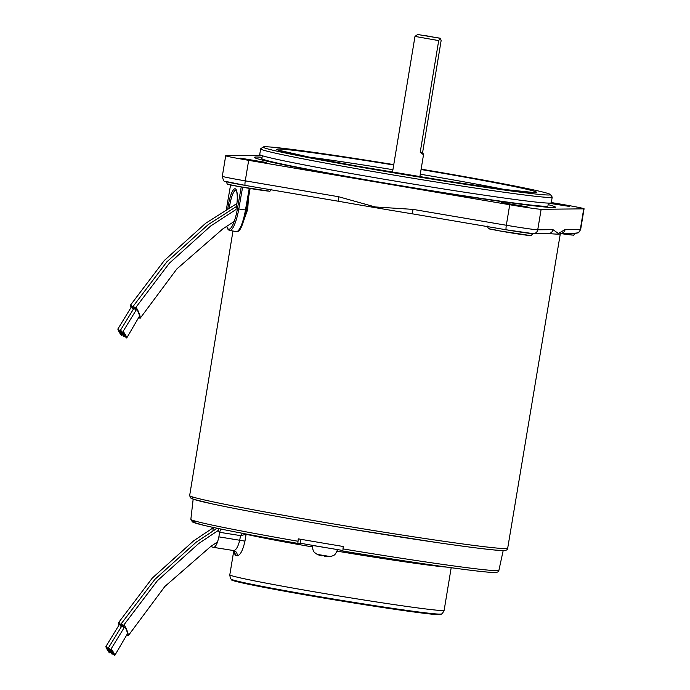 <?xml version="1.0" encoding="UTF-8"?>
<svg xmlns="http://www.w3.org/2000/svg" width="690" height="690" viewBox="0 0 690 690"><rect width="100%" height="100%" fill="white"/><g stroke="black" fill="none" stroke-linecap="round" stroke-linejoin="round"><path stroke-width="1.03" d="M441.203 613.936L441.108 614.48A106.32 2.967 -170.6 0 1 439.746 614.721A106.32 2.967 -170.6 0 1 327.509 598.67A106.32 2.967 -170.6 0 1 231.331 579.747L231.417 579.203M444.144 610.296A108.632 3.036 9.4 0 1 442.747 610.547A108.632 3.036 9.4 0 1 328.069 594.142A108.632 3.036 9.4 0 1 229.805 574.813C230.141 577.832 230.719 579.324 231.53 579.298A106.32 2.967 9.4 0 0 330.139 598.48A106.32 2.967 9.4 0 0 439.841 614.109A106.32 2.967 9.4 0 0 441.065 613.988C441.824 614.273 442.851 613.048 444.144 610.296L451.191 567.715M246.296 534.043A2.312 2.105 -77.1 0 1 246.27 534.31L240.508 535.613L219.618 532.301L220.731 529.014M242.371 533.292L240.508 535.613L239.749 540.167C238.033 546.989 235.946 550.448 233.496 550.534L213.503 547.368C215.591 547.222 217.376 543.72 218.868 536.855L219.618 532.301M233.651 550.568A4.623 4.442 105 0 1 233.927 550.629A4.623 4.442 105 0 1 233.936 550.629A4.623 4.442 105 0 1 237.136 555.786C240.224 555.441 242.828 550.542 244.967 541.107L246.097 534.31A2.312 2.087 78.2 0 0 246.106 534M237.136 555.786A108.632 3.036 -170.6 0 1 235.126 555.209L234.298 551.966M235.126 555.209A4.623 4.537 107.5 0 0 232.866 550.448M300.141 543.202A134.05 3.743 9.4 0 0 342.723 550.465M210.976 546.299L211.416 546.765A134.05 3.743 9.4 0 0 213.503 547.368M218.118 531.921L218.67 528.583M212.891 530.42L213.383 527.471M256.361 157.01A152.542 4.261 9.4 0 0 254.403 157.363A152.542 4.261 9.4 0 0 392.394 184.506A152.542 4.261 9.4 0 0 553.432 207.535A152.542 4.261 9.4 0 0 555.39 207.19A152.542 4.261 9.4 0 0 548.153 204.645A152.542 4.261 9.4 0 1 555.39 207.19A152.542 4.261 9.4 0 1 451.07 194.019A152.542 4.261 9.4 0 1 254.403 157.363A152.542 4.261 9.4 0 1 262.071 157.286A152.542 4.261 9.4 0 0 256.361 157.01M548.395 203.171L569.612 206.448L550.956 202.964M240.18 158.096L266.228 162.469L240.18 158.096M501.156 202.489L527.212 206.862L501.156 202.489M561.177 233.298L560.228 233.876A161.736 4.52 -170.6 0 1 558.236 234.134A161.736 4.52 -170.6 0 1 548.386 233.505M300.788 539.287L300.107 543.366L297.847 543.392L298.227 538.838A156.242 4.364 9.4 0 0 343.24 546.489L342.87 551.051A153.81 4.295 9.4 0 0 494.29 572.441M342.861 548.886A156.121 4.356 9.4 0 0 496.895 570.656A156.121 4.356 9.4 0 0 498.905 570.302C498.784 571.751 497.378 572.476 494.687 572.476C483.88 572.821 415.837 563.169 342.861 551.043L342.87 551.051M248.443 198.108L247.701 209.432L241.621 226.562M412.93 213.926A161.736 4.52 -170.6 0 1 412.439 213.848A161.736 4.52 -170.6 0 1 339.118 201.376A161.736 4.52 -170.6 0 1 338.592 201.282A4.623 0.725 99.7 0 0 338.592 201.282L339.118 201.376M561.065 233.349A4.623 4.563 -90.6 0 0 565.101 229.52L580.325 229.365A27.738 0.776 9.4 0 0 580.687 229.296C577.979 234.583 578.022 232.323 575.874 233.22A4.623 4.563 -90.6 0 0 580.325 229.365L583.723 208.846A27.738 0.776 9.4 0 0 584.076 208.785A27.738 0.776 9.4 0 0 561.125 204.206L551.31 202.541M548.464 233.505A4.623 4.563 -90.6 0 0 552.966 229.649L558.383 233.487L565.101 229.52M532.49 233.599A23.115 0.647 -170.6 0 1 506.313 229.813A4.623 0.725 99.7 0 1 506.288 229.805L412.974 213.935A4.623 0.725 99.7 0 0 412.974 213.935L506.288 229.805L533.292 233.66L548.516 233.505M338.548 201.273L245.252 185.403L224.966 181.272C224.069 181.875 223.189 180.211 222.318 176.278A27.738 0.776 9.4 0 0 245.269 180.849L338.609 196.728L375.11 206.948L412.991 209.381A4.623 0.725 99.7 0 0 412.948 213.935L412.439 213.848M338.609 196.728A4.623 0.725 99.7 0 0 338.574 201.282L245.235 185.403A4.623 0.725 99.7 0 0 245.252 185.403A4.623 0.725 99.7 0 1 245.269 180.849L248.667 160.339L509.729 204.74A27.738 0.776 9.4 0 0 541.141 209.294L583.723 208.846M245.209 185.394A23.115 0.647 -170.6 0 1 226.122 181.591C228.726 186.334 224.647 183.057 237.912 186.395L269.204 191.121C269.505 191.717 270.351 191.061 271.722 189.138M261.156 155.336L226.07 155.699A27.738 0.776 9.4 0 0 225.708 155.759A27.738 0.776 9.4 0 0 248.667 160.339M262.329 155.733L261.855 158.596A144.986 4.045 9.4 0 0 448.785 193.442A144.986 4.045 9.4 0 0 547.938 205.956L548.412 203.093M393.766 164.617A145.607 4.062 9.4 0 0 362.707 159.666A145.607 4.062 9.4 0 0 263.201 146.996A145.607 4.062 9.4 0 0 450.863 182.091A145.607 4.062 9.4 0 0 550.396 194.537A145.607 4.062 9.4 0 0 421.124 169.145M550.396 194.537L552.164 197.004A147.755 4.123 -170.6 0 1 552.207 197.133A147.755 4.123 -170.6 0 1 451.157 184.377A147.755 4.123 -170.6 0 1 260.656 148.868A147.755 4.123 -170.6 0 1 260.734 148.755L263.201 146.996M260.656 148.868L259.725 154.491A147.755 4.123 9.4 0 0 450.225 190.009A147.755 4.123 9.4 0 0 551.275 202.757L552.207 197.133M422.651 152.266L423.513 154.741L420.21 152.292L422.651 152.266L441.134 40.572L440.444 38.269L417.648 34.5L440.298 38.312L438.702 40.598L414.983 36.406L392.507 172.215M438.702 40.598L420.21 152.292M430.224 36.38L421.745 35.19L430.224 36.38M126.736 337.953L139.406 316.296A3.7 0.595 -112.2 0 0 138.561 312.837A3.7 0.595 -112.2 0 0 136.68 309.517A3.7 0.595 -112.2 0 0 136.508 309.534L122.967 331.623A3.7 0.492 59.9 0 1 123.13 331.605A3.7 0.492 59.9 0 1 125.39 334.736A3.7 0.492 59.9 0 1 126.736 337.953A3.7 0.492 59.9 0 1 126.572 337.971A3.7 0.492 59.9 0 1 124.304 334.831A3.7 0.492 59.9 0 1 122.967 331.623M138.923 317.003A5.779 0.932 -112.2 0 0 140.225 318.185A5.779 0.932 -112.2 0 0 139.208 313.579A5.779 0.932 -112.2 0 0 135.68 307.645A5.779 0.932 -112.2 0 0 136.025 310.224M135.697 310.69A3.7 0.595 -112.2 0 0 134.162 308.18A3.7 0.595 -112.2 0 0 133.981 308.197L120.439 330.286A3.7 0.492 59.9 0 1 120.603 330.269A3.7 0.492 59.9 0 1 122.863 333.399A3.7 0.492 59.9 0 1 124.209 336.625A3.7 0.492 59.9 0 1 124.045 336.634A3.7 0.492 59.9 0 1 121.785 333.503A3.7 0.492 59.9 0 1 120.439 330.286M135.921 310.362A5.779 0.932 -112.2 0 0 133.161 306.308A5.779 0.932 -112.2 0 0 133.498 308.887M133.161 309.362A3.7 0.595 -112.2 0 0 131.618 306.834A3.7 0.595 -112.2 0 0 131.445 306.86L117.904 328.94A3.7 0.492 59.9 0 1 118.068 328.932A3.7 0.492 59.9 0 1 120.327 332.062A3.7 0.492 59.9 0 1 121.673 335.28A3.7 0.492 59.9 0 1 121.509 335.297A3.7 0.492 59.9 0 1 119.241 332.157A3.7 0.492 59.9 0 1 117.904 328.94M133.394 309.042A5.779 0.932 -112.2 0 0 130.626 304.963A5.779 0.932 -112.2 0 0 130.962 307.542M114.747 655.483L127.417 633.825A3.7 0.595 -112.2 0 0 126.572 630.367A3.7 0.595 -112.2 0 0 124.7 627.038A3.7 0.595 -112.2 0 0 124.519 627.063L110.978 649.152A3.7 0.492 59.9 0 1 111.142 649.135A3.7 0.492 59.9 0 1 113.401 652.266A3.7 0.492 59.9 0 1 114.747 655.483A3.7 0.492 59.9 0 1 114.583 655.5A3.7 0.492 59.9 0 1 112.323 652.361A3.7 0.492 59.9 0 1 110.978 649.152M126.943 634.533A5.779 0.932 -112.2 0 0 128.245 635.714A5.779 0.932 -112.2 0 0 127.227 631.109A5.779 0.932 -112.2 0 0 123.7 625.175A5.779 0.932 -112.2 0 0 124.036 627.753M123.708 628.219A3.7 0.595 -112.2 0 0 122.173 625.709A3.7 0.595 -112.2 0 0 122.001 625.727L108.459 647.815A3.7 0.492 59.9 0 1 108.615 647.798A3.7 0.492 59.9 0 1 110.883 650.929A3.7 0.492 59.9 0 1 112.22 654.146A3.7 0.492 59.9 0 1 112.065 654.163A3.7 0.492 59.9 0 1 109.796 651.032A3.7 0.492 59.9 0 1 108.459 647.815M123.933 627.891A5.779 0.932 -112.2 0 0 121.173 623.838A5.779 0.932 -112.2 0 0 121.509 626.417M121.181 626.891A3.7 0.595 -112.2 0 0 119.637 624.364A3.7 0.595 -112.2 0 0 119.456 624.381L105.924 646.47A3.7 0.492 59.9 0 1 106.079 646.461A3.7 0.492 59.9 0 1 108.339 649.592A3.7 0.492 59.9 0 1 109.684 652.809A3.7 0.492 59.9 0 1 109.52 652.826A3.7 0.492 59.9 0 1 107.261 649.687A3.7 0.492 59.9 0 1 105.924 646.47M121.406 626.572A5.779 0.932 -112.2 0 0 118.637 622.492A5.779 0.932 -112.2 0 0 118.973 625.071M330.113 556.528L317.288 554.406A25.427 25.427 0 0 0 317.486 554.493A23.624 2.139 -44.5 0 1 317.478 554.493A25.409 25.116 129.9 0 0 320.376 555.553L321.661 555.346L321.54 555.804A25.409 3.243 105.7 0 1 321.273 555.26A23.624 19.398 -1.4 0 0 322.851 555.579A23.624 19.398 -1.4 0 0 324.455 555.804A25.409 3.39 -86.4 0 0 324.826 556.347L326.361 556.563A25.409 25.116 129.9 0 0 329.458 556.519A23.624 2.907 63.6 0 0 329.716 556.563A25.427 25.427 0 0 0 330.096 556.528L332.701 555.847C333.52 554.855 334.728 556.658 337.548 549.594L312.466 545.436C312.855 553.044 314.588 551.724 315.037 552.923L317.288 554.406M328.845 556.563A25.409 24.961 -125.9 0 0 329.484 556.528M322.359 555.752L321.704 555.743M328.638 548.11L317.857 546.273M227.855 208.639A17.793 4.157 99 0 1 228.45 204.559A17.793 4.157 99 0 1 235.411 188.862A17.793 4.157 99 0 1 236.273 208.156M236.239 208.138C237.498 201.014 237.602 195.322 236.566 191.044L236.075 190.104A16.638 3.881 -81 0 0 229.813 204.852A16.638 3.881 -81 0 0 229.373 207.742M250.09 188.491L246.321 210.105L238.8 208.984A24.271 5.667 99 0 1 229.666 230.503L236.325 231.564A24.271 5.667 -81 0 0 245.459 210.045L249.245 188.353M242.595 187.223L238.8 208.984L237.438 208.691L241.224 186.981M227.286 203.99L230.572 184.963L227.286 204.024A23.115 5.391 -81 0 0 226.493 209.45M226.7 226.251A23.115 5.391 -81 0 0 237.438 208.691M236.325 231.564C238.033 231.521 241.25 233.073 246.347 210.122L250.116 188.491M227.252 204.007L226.458 209.467M244.967 541.107L218.868 536.855M246.27 534.31A108.632 3.036 9.4 0 0 312.354 546.92M337.134 551.155A108.632 3.036 9.4 0 0 446.904 567.12M233.496 550.534L213.684 547.394M507.693 548.222C507.736 549.732 506.305 550.499 503.389 550.516C497.818 550.749 476.359 548.188 438.987 542.849L348.933 528.773C293.5 519.63 239.214 509.746 212.106 503.873L193.088 499.163L190.569 497.939L189.655 495.575A161.184 4.502 9.4 0 0 335.469 524.262A161.184 4.502 9.4 0 0 505.615 548.593A161.184 4.502 9.4 0 0 507.693 548.222L560.306 233.824M196.857 521.536A153.81 4.295 9.4 0 0 297.839 543.384M297.847 543.392C253.929 535.69 222.672 529.687 204.067 525.392L192.424 521.985L190.854 519.311A156.121 4.356 9.4 0 0 297.847 541.227M193.597 497.861A158.873 4.433 9.4 0 0 323.058 524.434A158.873 4.433 9.4 0 0 502.993 550.491M529.86 235.497A20.804 0.578 -170.6 0 1 506.296 232.082A20.804 0.578 -170.6 0 1 489.348 228.606M268.798 191.087A20.804 0.578 -170.6 0 1 245.243 187.68A20.804 0.578 -170.6 0 1 228.295 184.196M572.441 235.048A20.804 0.578 -170.6 0 1 560.711 233.548L572.847 235.083C573.157 235.678 573.994 235.014 575.365 233.099M412.991 209.381L506.331 225.259A27.738 0.776 9.4 0 0 537.743 229.805A4.623 4.563 89.4 0 1 533.292 233.66M541.141 209.294L537.743 229.805L552.966 229.649M509.729 204.74L506.331 225.259A4.623 0.725 99.7 0 0 506.288 229.805M421.064 169.533A131.738 3.674 -170.6 0 1 536.096 191.889A131.738 3.674 -170.6 0 1 446.663 181.022A131.738 3.674 -170.6 0 1 283.081 151.559A131.738 3.674 -170.6 0 1 366.899 160.727A131.738 3.674 -170.6 0 1 393.697 165.005M504.476 189.491A127.115 3.554 9.4 0 0 420.288 174.216M392.921 169.688A127.115 3.554 9.4 0 0 367.546 165.643A127.115 3.554 9.4 0 0 308.301 157.018M226.587 226.32L228.174 229.701L229.666 230.503M234.393 551.845L232.823 550.439M229.805 574.813L233.72 551.138M532.784 233.548C531.412 235.463 530.567 236.127 530.256 235.523L498.974 230.796C485.708 227.467 489.788 230.736 487.183 225.992M498.905 570.302L503.2 550.516M190.854 519.311L193.157 499.189M189.655 495.575L232.97 231.029M561.022 233.375L575.874 233.22M580.687 229.296L584.076 208.785M222.318 176.278L225.708 155.759M534.802 192.614L503.993 189.431L446.62 181.013L358.196 166.299L311.587 157.665L278.596 150.196M423.513 154.741L419.865 176.752M417.648 34.5L414.992 36.398M140.225 318.185L176.83 268.962L222.879 228.83L234.186 221.473M135.68 307.645L169.378 263.183L210.7 225.975L235.989 209.518M133.161 306.308L166.851 261.846L208.182 224.638L236.515 206.457M124.735 335.564L124.209 336.625M130.626 304.963L164.315 260.501L205.637 223.293L236.903 203.507M122.199 334.219L121.673 335.28M128.245 635.714L164.841 586.491L210.89 546.351L217.592 541.9M123.7 625.175L157.389 580.713L198.72 543.504L218.368 530.377M121.173 623.838L154.871 579.376L196.193 542.168L217.134 528.264M112.755 653.094L112.22 654.146M118.637 622.492L152.335 578.03L193.657 540.822L213.348 527.678M110.219 651.748L109.684 652.809"/></g></svg>
